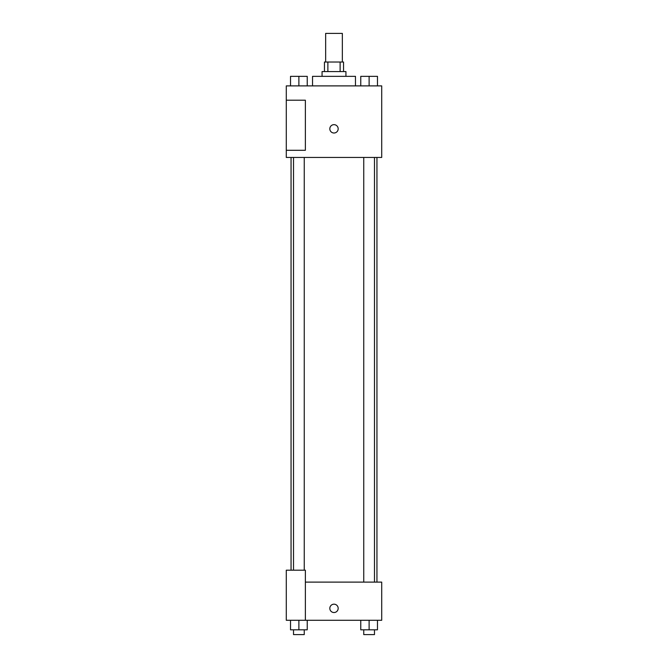 <?xml version="1.0" encoding="UTF-8"?>
<svg xmlns="http://www.w3.org/2000/svg" width="668" height="668" viewBox="0 0 668 668"><rect width="100%" height="100%" fill="white"/><g stroke="black" fill="none" stroke-linecap="round" stroke-linejoin="round"><path stroke-width="1" d="M342.35 62.032L342.35 33.4L325.65 33.4L325.65 62.032M327.879 71.568L327.879 62.032L324.456 62.032L324.456 71.568M327.879 62.032L343.544 62.032L343.544 71.568M340.121 71.568L340.121 62.032M322.068 76.344L322.068 71.568L345.932 71.568L345.932 76.344M355.468 85.888L355.468 76.344L312.532 76.344L312.532 85.888M286.288 85.888L381.712 85.888L381.712 157.456L286.288 157.456L286.288 150.3L305.368 150.3L305.368 100.2L286.288 100.2L286.288 85.888M329.825 128.832A4.175 4.175 0 0 1 336.087 125.217A4.175 4.175 0 0 1 336.087 132.448A4.175 4.175 0 0 1 329.825 128.832M286.288 100.2L286.288 150.3M305.368 582.112L381.712 582.112L381.712 620.288L286.288 620.288L286.288 570.188L305.368 570.188L305.368 620.288M329.825 608.356A4.175 4.175 0 0 1 336.087 604.74A4.175 4.175 0 0 1 336.087 611.971A4.175 4.175 0 0 1 329.825 608.356M360.77 620.288L360.77 629.832L377.47 629.832L377.47 620.288L377.47 629.832M369.12 629.832L369.12 620.288M374.481 629.832L374.481 634.6L363.751 634.6L363.751 629.832M290.53 620.288L290.53 629.832L307.23 629.832L307.23 620.288L307.23 629.832M298.88 629.832L298.88 620.288M304.249 629.832L304.249 634.6L293.519 634.6L293.519 629.832M360.77 85.888L360.77 76.344L377.47 76.344L377.47 85.888L377.47 76.344M369.12 85.888L369.12 76.344M374.481 76.344L363.751 76.344M290.53 85.888L290.53 76.344L307.23 76.344L307.23 85.888L307.23 76.344M298.88 85.888L298.88 76.344M304.249 76.344L293.519 76.344M376.944 582.112L376.944 157.456M291.056 570.188L291.056 157.456M363.751 157.456L363.751 582.112M374.481 157.456L374.481 582.112M304.249 570.188L304.249 157.456M293.519 570.188L293.519 157.456"/></g></svg>

